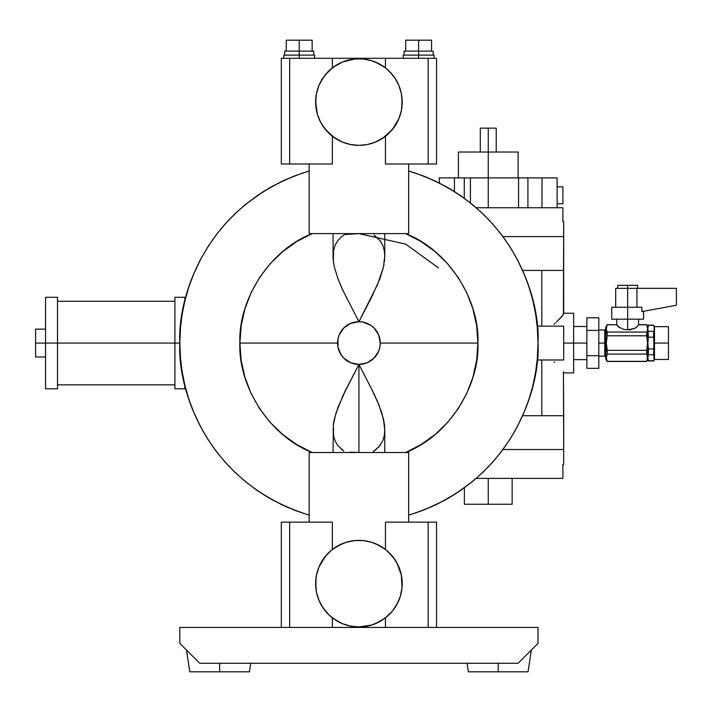 <?xml version="1.0" encoding="UTF-8"?>
<svg xmlns="http://www.w3.org/2000/svg" width="712" height="712" viewBox="0 0 712 712"><rect width="100%" height="100%" fill="white"/><g stroke="black" fill="none" stroke-linecap="round" stroke-linejoin="round"><path stroke-width="1.07" d="M563.69 343.068L573.641 343.068L573.641 313.218L573.641 343.068L586.866 343.068L563.69 343.068L563.69 326.149L537.213 326.149L563.69 326.149L563.69 359.978L537.213 359.978L563.69 359.978L563.69 343.068M553.972 324.236L555.129 323.266M563.432 371.735L563.69 415.701L522.626 415.701L563.69 415.701L563.69 464.455L563.69 449.53L502.939 449.53L563.69 449.53L563.432 371.735L563.69 372.919L573.641 372.919L573.641 313.218L563.69 313.218L562.685 315.523L556.232 322.287L561.537 316.938L563.69 313.636L563.69 270.427L522.626 270.427L563.69 270.427L563.69 236.598L502.939 236.598L563.69 236.598L563.69 221.672L563.423 314.41M541.992 207.744L541.992 177.893L527.912 177.893L527.912 207.744L527.912 177.893L470.409 177.893L470.409 202.902L470.409 177.893L439.322 177.893L454.434 177.893L454.434 191.564L454.434 177.893L488.263 177.893L488.263 152.021L518.113 152.021L488.263 152.021L488.263 207.744L488.263 177.893L541.992 177.893L541.992 207.744M512.142 478.384L512.142 504.256L488.263 504.256L488.263 478.384L488.263 504.256L512.142 504.256L464.384 504.256L464.384 487.818M344.706 234.542L358.919 233.616L405.778 244.154L438.512 267.943M496.228 128.142L488.263 128.142L488.263 152.021L488.263 128.142L496.228 128.142L496.228 152.021M184.853 388.832L184.853 385.237L184.853 388.832L174.903 388.832L174.903 343.068L57.494 343.068L57.494 388.832L57.494 297.296L57.494 388.832L45.55 388.832L45.55 343.068L35.6 343.068L35.6 356.997L35.6 329.131L35.6 343.068L45.55 343.068L45.55 297.296L45.55 343.068L174.903 343.068L174.903 297.296L174.903 343.068L179.816 343.068C177.288 296.45 206.898 202.609 309.168 171.014L307.904 171.378M184.853 300.9L184.853 297.296L184.853 300.9M409.925 171.378L408.661 171.014C510.931 202.609 540.542 296.45 538.014 343.068L537.435 357.477L535.691 371.806L532.807 385.94L528.793 399.797L523.676 413.289L517.49 426.328L510.273 438.815L502.067 450.687L492.944 461.866L482.95 472.27L472.145 481.828L460.602 490.497L448.409 498.204L435.628 504.906L422.35 510.557L409.925 514.749M502.076 235.441L492.944 224.262L502.067 235.441L510.273 247.313L517.49 259.809L523.676 272.838L528.793 286.331L532.807 300.188L535.691 314.321L537.435 328.65L538.014 343.068C540.542 389.687 510.931 483.528 408.661 515.114M257.352 195.551L269.421 187.924L282.201 181.231L295.48 175.579L309.168 171.014M370.774 360.815L374.014 358.163L367.089 362.791L358.919 364.411L358.919 452.512L358.919 364.411A21.351 21.351 0 0 1 337.568 343.068L239.891 343.068C238.022 384.204 267.623 435.157 312.159 452.512L333.047 452.512L333.367 424.761L335.913 413.307L343.095 395.4L358.919 364.411L346.041 389.339L337.951 407.389L334.355 419.101L333.367 424.761L333.554 435.646M343.762 451.025L337.55 445.249L334.996 440.63L333.545 435.602M374.067 235.102L380.288 240.887L382.842 245.507L384.293 250.535L384.783 255.839L383.474 267.053L377.449 284.738L358.919 321.717A21.351 21.351 0 0 1 380.261 343.068L477.939 343.068C479.817 301.924 450.207 250.971 405.68 233.616L384.783 233.616L384.783 257.014M384.587 425.856L384.471 424.806M384.008 421.709L383.519 419.297M374.735 395.4L371.789 389.339L377.449 401.39L381.908 413.263L384.462 424.744L384.783 430.288L383.474 419.074L378.695 404.372L371.789 389.339L358.919 364.411L350.749 362.791L343.816 358.163L341.164 354.923L343.816 358.163M360.13 366.84L359.311 365.212M343.762 235.102L341.368 236.829L343.762 235.102M333.056 257.077L333.358 261.357L333.545 250.517L334.987 245.507L337.541 240.887L341.368 236.829M312.159 233.616L296.744 241.573L282.646 251.692L270.177 263.752L259.586 277.493L251.113 292.623L244.928 308.83L241.163 325.767L239.891 343.068C238.022 301.924 267.623 250.971 312.159 233.616L333.047 233.616L333.1 258.367M333.358 261.357L334.355 267.018L333.367 261.384M333.376 261.473L333.688 263.654M341.707 287.728L344.03 292.694M347.055 325.313L343.816 327.974L350.749 323.346L358.919 321.717L343.077 290.71L358.919 321.717L371.789 296.797L379.861 278.784L383.474 267.053L384.783 255.768M346.548 297.812L346.993 298.684M370.845 387.47L371.762 389.277M371.806 389.366L373.399 392.606M374.752 395.427L375.304 396.611M384.32 423.64L384.382 424.103M384.774 428.882L384.293 435.602L382.842 440.621L378.544 447.358M380.288 445.249L374.156 450.972M374.04 451.043L373.186 451.55M328.312 614.26L322.928 607.701L318.923 600.216L316.466 592.099L315.63 583.653A43.281 43.281 0 0 1 358.919 540.372A43.281 43.281 0 0 1 402.2 583.653A43.281 43.281 0 0 1 358.919 626.943A43.281 43.281 0 0 1 315.63 583.653L316.466 575.216L318.932 567.09L325.455 556.197L331.454 550.198L338.512 545.481L346.352 542.241L354.674 540.586L363.156 540.586L371.477 542.241L379.318 545.481L386.376 550.198L392.374 556.197L397.091 563.254L401.363 575.216L401.986 587.898L400.331 596.22L397.091 604.061L392.374 611.119L386.376 617.117L379.318 621.825L371.477 625.074L358.919 626.943L350.473 626.106L342.356 623.641L334.871 619.645L328.668 614.616L322.456 606.989L320.044 602.699M350.224 626.053L350.669 626.142M358.866 58.793L358.919 58.793A43.281 43.281 0 0 1 402.2 102.074L401.363 110.52L398.907 118.637L392.374 129.531L382.958 138.066L375.482 142.062L367.356 144.527L358.919 145.355L350.473 144.527L342.356 142.062L334.871 138.066L325.455 129.531L320.747 122.482L317.499 114.641L315.63 102.074L316.466 93.628L318.932 85.511L322.928 78.026L328.312 71.467L334.871 66.091L342.356 62.086L354.674 58.998L363.156 58.998L371.477 60.654L379.318 63.902L386.376 68.619L392.481 74.751L395.374 78.747M389.517 71.467L394.902 78.026L398.907 85.511L401.363 93.628L402.2 102.074A43.281 43.281 0 0 1 358.919 145.355A43.281 43.281 0 0 1 315.63 102.074A43.281 43.281 0 0 1 358.919 58.793L358.964 58.793M367.615 59.675L367.161 59.586M283.794 58.295L283.794 55.109L314.642 55.109L299.218 55.109L299.218 58.295L299.218 51.131L299.218 55.109L314.642 55.109L314.642 58.295M403.197 58.295L403.197 55.109L434.035 55.109L418.612 55.109L418.612 58.295L418.612 51.131L418.612 55.109L434.035 55.109L434.035 58.295M467.081 663.255L468.363 671.817L498.213 671.817L498.213 663.255L498.213 671.817L528.064 671.817L498.213 671.817L528.064 671.817L531.33 650.038M186.5 650.038L189.766 671.817L219.616 671.817L219.616 663.255L219.616 671.817L249.467 671.817L219.616 671.817L249.467 671.817L250.749 663.255M313.743 51.131L312.15 51.131L312.15 40.184L312.15 51.131L298.47 51.131L299.218 51.131L299.218 40.184L312.15 40.184L299.218 40.184L299.218 51.131L313.743 51.131L313.743 55.109M433.145 51.131L431.552 51.131L431.552 40.184L431.552 51.131L417.873 51.131L418.612 51.131L418.612 40.184L431.552 40.184L418.612 40.184L418.612 51.131L433.145 51.131L433.145 55.109M637.596 285.361L627.646 285.361L627.646 307.246L627.646 288.342L615.702 288.342L636.946 288.342L627.646 288.342L627.646 285.361L617.696 285.361L637.596 285.361L637.596 288.342M623.97 329.487L618.274 326.799L623.97 329.487L629.515 329.763L627.646 329.852L627.646 319.181L611.724 319.181L643.568 319.181L627.646 319.181L643.568 319.181L643.568 311.286L641.823 311.607L641.823 307.246L627.646 307.246L627.646 329.852L634.579 328.428L637.018 326.799L638.593 324.654L646.683 324.654L647.546 328.419L647.831 343.068L648.409 337.177L647.831 328.419L648.409 325.153L653.652 325.473L654.061 326.861M634.579 328.428L633.03 329.033M607.149 331.952L607.194 335.806L646.683 335.806L647.546 343.068L646.683 350.322L607.194 350.322L606.33 343.068L605.752 343.068L605.752 327.146L605.752 343.068L606.33 343.068L607.194 335.806L606.33 328.428L607.194 324.654L616.921 324.788L607.194 324.654L605.752 327.146L605.752 343.068L604.764 343.068L605.752 343.068L605.752 358.982L607.194 361.474L646.683 361.474L607.194 361.34L606.33 357.727L607.194 354.087L646.683 354.087L646.683 350.322L607.194 350.322L607.194 354.087L646.683 354.087L647.546 357.718L646.683 361.34L607.194 361.34L606.33 357.727L607.194 354.087L606.33 357.7M606.82 325.704L606.588 326.461M606.33 328.401L606.446 329.709M654.141 327.315L653.652 325.153L648.409 325.473L647.938 327.191M647.893 329.389L647.831 328.446M647.982 329.887L648.409 337.177L653.652 337.177L654.221 343.068L654.506 326.648L654.506 343.068L654.506 326.648L654.506 343.068L668.443 343.068L668.443 326.648L668.443 343.068L654.506 343.068L654.506 359.48L654.506 343.068L654.506 359.48L654.506 343.068L653.652 348.951L648.409 348.951L648.409 354.772L653.652 354.772L653.652 348.951L648.409 348.951L647.831 343.068L648.409 337.177L653.652 337.177L653.652 331.356L654.079 359.186L653.652 360.655L648.409 360.975L647.831 357.718L648.409 354.772L653.652 354.772L654.221 357.709M648.374 331.285L653.652 331.356L648.409 331.356M654.079 329.896L654.221 328.41M604.764 329.736L604.764 343.068L598.81 343.068L604.764 343.068L604.764 356.401L604.764 329.736L605.752 329.736M636.946 307.246L636.946 288.342L676.4 288.342L676.4 305.261L641.823 311.607L676.4 305.261L676.4 288.342L636.946 288.342L636.946 307.246M627.646 307.246L611.724 307.246L611.724 319.181L627.646 319.181L627.646 307.246L611.724 307.246L641.823 307.246L641.823 311.607M607.194 324.788L606.553 326.585L607.194 324.788L616.921 324.788L619.369 327.671M606.455 329.79L607.194 332.05L646.683 332.05L607.194 332.05M638.37 324.788L637.018 326.799L638.37 324.788L646.683 324.788M629.515 329.763L631.322 329.487M635.923 327.671L637.018 326.799M647.324 330.243L646.683 335.806L646.683 332.05M647.911 358.812L648.409 348.951L647.546 343.068L646.683 350.322L647.546 359.978L647.546 343.068L647.546 357.718L647.003 360.575M606.455 359.088L606.553 359.533M607.194 354.087L606.33 343.068L607.194 335.806L646.683 335.806L647.546 343.068L647.546 328.419M654.079 359.195L653.652 360.975L648.409 360.655L648 359.275M647.546 326.648L648.409 325.153L653.652 325.153L654.506 326.648L668.443 326.648L668.443 359.48L668.443 343.068L668.443 359.48L654.506 359.48L653.652 360.975L648.409 360.975L647.546 359.48M654.159 356.739L654.088 356.285M647.831 357.718L647.982 356.249M646.683 361.34L647.546 359.978M605.752 343.068L605.752 358.982L605.752 343.068M618.274 326.799L616.699 324.654L616.699 319.181M586.866 317.792L586.866 330.43L598.81 330.43L598.81 317.792L586.866 317.792L598.81 317.792L598.81 330.43L586.866 330.43L586.866 355.706L598.81 355.706L598.81 330.43L598.81 355.706L586.866 355.706L586.866 368.344L598.81 368.344L598.81 355.706L598.81 368.344L586.866 368.344L586.866 317.792M405.68 40.184L418.612 40.184L405.68 40.184L405.68 51.131L405.68 40.184M286.277 40.184L299.218 40.184L286.277 40.184L286.277 51.131L286.277 40.184M406.418 51.131L417.873 51.131L406.418 51.131M287.025 51.131L298.47 51.131L287.025 51.131M404.087 51.131L405.68 51.131L404.087 51.131L404.087 55.109M284.684 51.131L286.277 51.131L284.684 51.131L284.684 55.109M219.616 671.817L189.766 671.817L219.616 671.817M498.213 671.817L468.363 671.817L498.213 671.817M179.816 643.354L199.716 663.255L518.113 663.255L538.014 643.354L538.014 627.432L538.014 643.354L518.113 663.255L199.716 663.255L179.816 643.354L179.816 627.432L179.816 643.354M390.532 163.983L385.45 163.983L385.45 136.268L385.45 163.983L428.17 163.983L428.17 58.295L436.527 58.295L385.45 58.295L385.45 67.88L385.45 58.295L332.379 58.295L332.379 67.88L332.379 58.295L289.659 58.295L289.659 163.983L332.379 163.983L332.379 136.268L332.379 163.983L309.168 163.983L309.168 233.616L408.661 233.616L408.661 163.983L385.45 163.983L428.17 163.983L428.17 58.295L281.302 58.295L281.302 163.983L289.659 163.983L289.659 58.295L281.302 58.295M333.136 67.311L342.41 62.069M375.455 62.078L384.694 67.311M418.612 55.109L403.197 55.109L418.612 55.109M299.218 55.109L283.794 55.109L299.218 55.109M331.961 135.939L329.478 133.811M328.668 133.037L322.456 125.41M321.815 124.377L320.347 121.725M319.572 120.105L318.46 117.462M317.846 115.736L317.027 112.968M316.618 111.25L316.066 108.18M315.914 106.996L315.914 97.161M316.066 95.978L316.618 92.898M317.027 91.181L317.846 88.413M318.46 86.686L319.572 84.043M320.044 83.037L325.348 74.751L332.379 67.88M350.206 144.474L350.669 144.563M350.66 59.586L350.206 59.683M367.17 144.563L367.623 144.474M395.374 125.41L389.535 132.663M385.868 68.21L388.352 70.346M396.014 79.78L397.483 82.432M398.266 84.043L399.37 86.686M399.984 88.413L400.803 91.181M401.212 92.898L401.764 95.978M401.915 97.161L401.915 106.996M401.764 108.18L401.212 111.25M400.803 112.968L399.984 115.736M399.37 117.462L398.266 120.105M397.483 121.725L396.014 124.377M388.352 133.811L385.868 135.939M367.623 541.262L367.161 541.164M367.17 626.142L367.623 626.053M350.66 541.164L350.206 541.262M322.456 560.326L328.294 553.064M289.659 522.145L289.659 627.432L289.659 522.145L281.302 522.145L332.379 522.145L289.659 522.145M332.379 627.432L332.379 617.856L332.379 627.432M331.961 617.527L329.478 615.391M319.572 601.693L318.46 599.041M317.846 597.323L317.027 594.547M316.618 592.838L316.066 589.759M315.914 588.575L315.914 578.74M316.066 577.557L316.618 574.477M317.027 572.76L317.846 569.992M318.46 568.265L319.572 565.622M320.347 564.011L321.824 561.359M329.478 551.925L331.961 549.789M332.379 549.459L332.379 522.145L332.379 549.459M179.816 627.432L538.014 627.432L179.816 627.432M385.45 627.432L385.45 617.856L385.45 627.432M384.694 618.425L375.429 623.668M342.383 623.659L333.136 618.425M390.532 522.145L436.527 522.145L428.17 522.145L428.17 627.432L428.17 522.145L385.45 522.145L385.45 549.459L385.45 522.145L408.661 522.145L408.661 452.512L309.168 452.512L309.168 522.145L327.306 522.145M385.868 549.789L388.352 551.925M389.161 552.699L395.374 560.326M396.014 561.359L397.483 564.011M398.266 565.622L399.37 568.265M399.984 569.992L400.803 572.76M401.212 574.477L401.764 577.557M401.915 578.74L401.915 588.575M401.764 589.759L401.212 592.838M400.803 594.547L399.984 597.323M399.37 599.041L398.266 601.693M397.786 602.699L392.481 610.976L385.45 617.856M428.17 163.983L436.527 163.983L428.17 163.983M342.383 142.08L333.127 136.838M384.702 136.838L375.429 142.089M375.447 543.657L384.702 548.89M333.127 548.89L342.41 543.648M45.55 343.068L45.55 297.296L57.494 297.296L57.494 343.068L45.55 343.068L45.55 388.832L45.55 343.068M374.361 235.289L374.93 235.672M384.435 251.416L384.516 251.977M383.225 268.095L383.047 268.825M372.981 294.385L371.86 296.655M346.975 298.639L346.077 296.86M333.109 258.589L333.091 258.127M376.666 331.205L374.014 327.974L378.642 334.898L380.261 343.068L379.852 347.233L378.642 351.238L374.014 358.163M370.783 325.322L374.014 327.974M341.164 354.923L337.978 347.233L337.978 338.903L339.188 334.898L343.816 327.974M342.107 449.886L341.386 449.317M333.047 429.843L333.047 429.363M333.955 420.988L334.053 420.525M342.125 397.483L342.899 395.801M343.745 394.03L344.127 393.238M344.644 392.161L345.756 389.918M346.041 389.339L346.967 387.506M356.721 368.763L357.166 367.882M281.302 163.983L327.306 163.983M343.077 290.71L337.951 278.73L334.355 267.018L337.951 278.73L341.689 287.701M384.783 256.293L384.783 255.839M312.159 452.512L296.744 444.555L282.646 434.436L270.177 422.385L259.586 408.643L251.113 393.505L244.928 377.298L241.163 360.37L239.891 343.068L337.568 343.068A21.351 21.351 0 0 1 358.919 321.717L363.084 322.127L370.774 325.313M358.519 365.212L357.798 366.653M346.984 387.47L346.068 389.277M343.923 393.665L343.309 394.946M333.617 422.919L333.376 424.655M333.056 429.033L333.047 429.852M359.329 320.889L362.15 315.363M371.219 297.928L371.753 296.86M371.815 296.744L372.91 294.519M383.51 266.875L384.026 264.312M384.471 261.322L384.685 259.052M384.783 429.834L384.783 452.512L405.68 452.512C450.207 435.157 479.817 384.204 477.939 343.068L380.261 343.068A21.351 21.351 0 0 1 358.919 364.411L360.512 367.579M362.132 370.73L371.789 389.339M376.461 449.299L374.067 451.025M309.168 163.983L309.168 233.616L408.661 233.616L408.661 163.983M408.661 522.145L408.661 452.512L309.168 452.512L309.168 522.145M287.185 178.961L272.331 186.286L262.514 192.124L272.331 186.286M262.497 192.133L245.471 204.469M208.936 245.177L200.686 259.159M200.686 426.978L208.936 440.95L202.404 430.137M262.514 494.003L272.331 499.851L262.514 494.003L272.331 499.851L287.185 507.175L303.49 513.37L292.534 509.409M440.336 183.545L425.295 176.718L414.34 172.758L425.295 176.718M430.653 507.175L445.498 499.851L455.315 494.003L472.359 481.659M405.68 452.512L421.086 444.555L435.183 434.436L447.652 422.385L458.243 408.643L466.716 393.505L472.91 377.298L476.675 360.37L477.939 343.068L476.675 325.767L472.91 308.83L466.716 292.623L458.243 277.493L447.652 263.752L435.183 251.692L421.086 241.573L405.68 233.616M408.661 171.014L422.35 175.579L435.628 181.231L448.409 187.924L460.602 195.631L472.145 204.3L482.95 213.858L492.944 224.262M307.904 514.749L295.48 510.557L282.201 504.906L269.421 498.204L257.228 490.497L245.685 481.828L234.889 472.27L224.885 461.866L215.763 450.687L207.557 438.815L200.348 426.328L194.154 413.289L189.036 399.797L185.022 385.94L182.139 371.806L180.394 357.477L179.816 343.068L180.394 328.65L182.139 314.321L185.022 300.188L189.036 286.331L194.154 272.838L200.348 259.809L207.557 247.313L215.763 235.441L224.885 224.262L234.889 213.858L245.685 204.3L257.228 195.631M309.168 515.114C206.898 483.528 177.288 389.687 179.816 343.068L174.903 343.068L174.903 297.296L184.853 297.296M215.754 450.687L224.885 461.866M455.315 494.003L445.498 499.851M188.155 289.036L192.187 277.662L188.155 289.036M179.816 343.157L180.545 359.248M181.088 364.357L182.761 375.411M183.918 381.187L186.517 391.609M188.155 397.091L192.187 408.474M193.45 411.607L200.962 427.494M212.078 445.614L218.522 454.274M222.278 458.848L229.638 467.019M233.403 470.828L243.993 480.431M245.471 481.659L258.447 491.333M414.34 513.37L425.295 509.409M473.845 480.431L484.427 470.828M488.192 467.019L495.552 458.848L488.192 467.019M499.308 454.274L505.751 445.614M508.902 440.95L515.435 430.119L508.902 440.95M516.868 427.494L524.379 411.607M525.643 408.474L529.675 397.091L525.643 408.474M531.312 391.609L533.911 381.187M535.068 375.411L536.741 364.357M537.284 359.248L538.014 343.157M538.014 342.97L537.284 326.879M536.741 321.78L535.068 310.717M533.911 304.941L531.312 294.519M529.675 289.036L525.643 277.662L529.675 289.036M524.379 274.529L516.868 258.634M515.426 256L508.902 245.177L515.426 256M505.751 240.514L499.308 231.854M495.552 227.279L488.192 219.109M484.427 215.3L473.845 205.697L484.427 215.3M472.359 204.469L459.391 194.803M455.315 192.124L445.498 186.286L455.315 192.124M303.49 172.758L292.534 176.718M243.993 205.697L233.403 215.3M229.638 219.109L222.278 227.279M218.522 231.854L212.078 240.514M200.962 258.634L193.45 274.529M186.517 294.519L183.918 304.941M182.761 310.717L181.088 321.78M180.545 326.879L179.816 342.97M174.903 343.068L174.903 388.832L174.903 343.068M480.306 128.142L488.263 128.142L480.306 128.142L480.306 152.021M458.412 177.893L458.412 152.021L518.113 152.021L518.113 177.893M359.213 452.512L350.162 452.165L359.213 452.512M488.263 152.021L458.412 152.021L488.263 152.021M557.122 207.744L557.122 177.893L541.992 177.893M488.263 504.256L464.384 504.256L488.263 504.256M464.286 198.239L464.286 177.893L464.286 198.239M518.567 207.744L518.567 177.893L518.567 207.744M476.239 478.384L562.889 478.384L476.239 478.384M563.69 464.455L562.889 464.455L562.889 478.384L562.889 464.455L563.69 464.455M476.239 207.744L562.889 207.744L562.889 221.672L563.69 221.672L562.889 221.672L562.889 207.744L476.239 207.744M562.889 203.766L557.122 203.766L562.889 203.766L562.889 186.847L562.889 203.766L562.889 186.847L557.122 186.847M541.796 359.978L541.796 415.701L541.796 359.978M541.796 270.427L541.796 326.149L541.796 270.427M554.595 362.408L553.989 361.901M439.313 183.02L439.313 177.893M57.494 301.274L174.903 301.274M35.6 329.131L45.55 329.131M573.641 326.488L586.866 326.488M638.593 319.181L638.593 324.654L646.683 324.654L647.546 326.149M615.702 288.342L615.702 307.246M604.764 329.976L598.81 329.976M604.764 356.16L598.81 356.16M604.764 356.401L605.752 356.401M617.696 285.361L617.696 288.342M573.641 359.649L586.866 359.649M436.527 58.295L436.527 163.983M281.302 627.432L281.302 522.145M436.527 627.432L436.527 522.145M35.6 356.997L45.55 356.997M57.494 384.854L174.903 384.854"/></g></svg>
